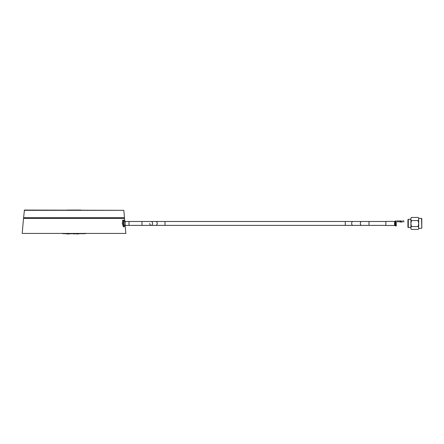 <?xml version="1.0" encoding="UTF-8"?>
<svg xmlns="http://www.w3.org/2000/svg" width="444" height="444" viewBox="0 0 444 444"><rect width="100%" height="100%" fill="white"/><g stroke="black" fill="none" stroke-linecap="round" stroke-linejoin="round"><path stroke-width="0.67" d="M125.103 225.508L125.868 233.422L22.2 233.422L23.515 218.37L124.548 218.37L124.692 219.991M123.821 226.679L123.549 226.884L122.25 223.432L122.966 219.991L123.271 220.191M80.886 210.051L71.939 210.051L80.886 210.051M123.832 210.328L24.437 210.056L23.588 217.721L124.481 217.721L123.832 210.328L24.231 210.328M67.188 210.051L72.378 210.051L67.188 210.051M69.736 210.051L74.481 210.051L69.736 210.051M125.069 225.38A2.42 0.627 -90 0 1 124.858 225.774A2.42 0.627 -90 0 1 124.598 225.824A2.42 0.627 -90 0 1 124.07 223.554A2.42 0.627 -90 0 1 124.536 221.095A2.42 0.627 -90 0 1 124.598 221.045A2.42 0.627 -90 0 1 125.069 221.484M124.326 221.484L125.141 221.484A2.597 0.672 90 0 0 124.875 220.934A2.597 0.672 90 0 0 124.525 220.923A2.597 0.672 90 0 0 124.048 224.092A2.597 0.672 90 0 0 124.869 225.941A2.597 0.672 90 0 0 124.875 225.935A2.597 0.672 90 0 0 125.141 225.38M124.309 226.545A3.247 0.838 -90 0 1 124.298 226.557A3.247 0.838 -90 0 1 124.281 226.568A3.247 0.838 -90 0 1 124.07 226.679A3.247 0.838 -90 0 1 123.238 223.848A3.247 0.838 -90 0 1 123.859 220.296A3.247 0.838 -90 0 1 124.07 220.191A3.247 0.838 -90 0 1 124.298 220.307L124.714 220.757M124.07 220.191L122.86 220.191A3.247 0.838 90 0 0 122.649 220.296A3.247 0.838 90 0 0 122.527 220.457M85.037 233.294L84.671 233.683L63.398 233.683M85.065 233.683L84.582 233.683M78.355 233.949L78.061 233.783M78.322 233.783L78.655 233.949M77.262 233.949L77.645 233.949L77.267 233.783M76.018 233.783L76.518 233.783M76.168 233.783L76.59 233.783M74.57 233.949L73.243 233.783M67.46 233.949L69.103 233.949L67.46 233.949M67.299 233.949L66.578 233.949L67.299 233.783M71.24 233.783L68.276 233.783M73.504 233.783L74.348 233.783M73.676 233.949L74.204 233.949L73.676 233.783M73.637 233.949L74.231 233.949M76.729 233.949L75.974 233.949L76.729 233.949M418.664 218.148L418.32 217.566M421.8 218.631L421.8 228.233L421.539 218.37L418.686 218.37L418.686 226.751M418.287 229.326L418.143 229.426C418.936 228.477 418.936 227.533 418.143 226.584L418.675 223.587L418.143 220.59L411.444 220.59L410.905 223.587L411.444 226.584C410.65 227.528 410.65 228.477 411.444 229.426L410.9 228.538L410.905 218.287L411.444 217.443C410.65 218.492 410.65 219.541 411.444 220.59M408.302 223.554L408.302 227.55L410.9 227.55L408.302 227.55L407.914 227.162L407.914 219.702L408.302 219.314L408.302 223.554M418.143 229.426L411.444 229.426M418.143 226.584L411.444 226.584M418.143 220.59C418.936 219.541 418.936 218.492 418.143 217.443L411.444 217.443M385.858 224.448L385.858 221.389L394.594 221.389L394.594 225.474L385.858 225.474L385.858 224.448M400.854 221.989L400.854 220.918L399.528 220.918L400.599 220.984L399.644 221.267L400.599 221.395L400.599 221.806L399.572 221.989L400.854 221.989M397.291 220.918L398.179 220.99L397.313 221.573L397.874 221.989L398.457 221.567L397.547 221.573L398.479 220.918L397.291 220.918M403.812 221.989L403.812 220.918L402.697 220.918L403.557 220.984L403.812 221.989M401.975 221.806L401.715 220.918L401.715 221.806L401.132 221.989L402.553 221.989L401.975 221.806M399.317 221.217L398.64 221.118L399.317 221.217M149.789 223.432A1.948 1.376 90 0 0 151.165 225.38L385.858 225.38L368.986 225.38L368.986 221.484L385.858 221.484L361.466 221.484A1.948 1.127 90 0 0 360.334 223.432A1.948 1.127 90 0 0 361.466 225.38M124.326 225.38L125.652 225.38A1.948 0.505 90 0 1 125.147 223.432A1.948 0.505 90 0 1 125.652 221.484L155.827 221.484A1.948 1.376 90 0 1 157.204 223.432A1.948 1.376 90 0 1 155.827 225.38M165.002 221.484L345.282 221.484L345.282 225.38L165.002 225.38L165.002 221.484L155.827 221.484L352.808 221.484A1.948 1.127 90 0 0 351.676 223.432A1.948 1.127 90 0 0 352.808 225.38M141.986 221.484L141.986 225.38L151.165 225.38A1.948 1.376 90 0 0 152.542 223.432A1.948 1.376 90 0 0 151.165 221.484L129.01 221.484L129.01 225.38L141.986 225.38L125.652 225.38M394.594 225.474L395.238 225.652L395.238 221.217L395.593 221.012L395.593 225.852L396.242 226.029L396.242 220.835L395.593 221.012M24.076 218.37L24.065 217.721M123.993 218.37L124.004 217.721M124.875 225.935L124.298 226.557M123.216 226.679L124.07 226.679M62.354 233.294L62.743 233.683M85.714 233.294L85.32 233.683M410.9 219.314L408.302 219.314L410.9 219.314M345.282 221.484L361.466 221.484M418.32 229.304L418.686 228.494L421.8 228.233M421.539 218.37L418.686 218.37M395.238 225.652L395.593 225.852M395.238 221.217L394.594 221.389"/></g></svg>
